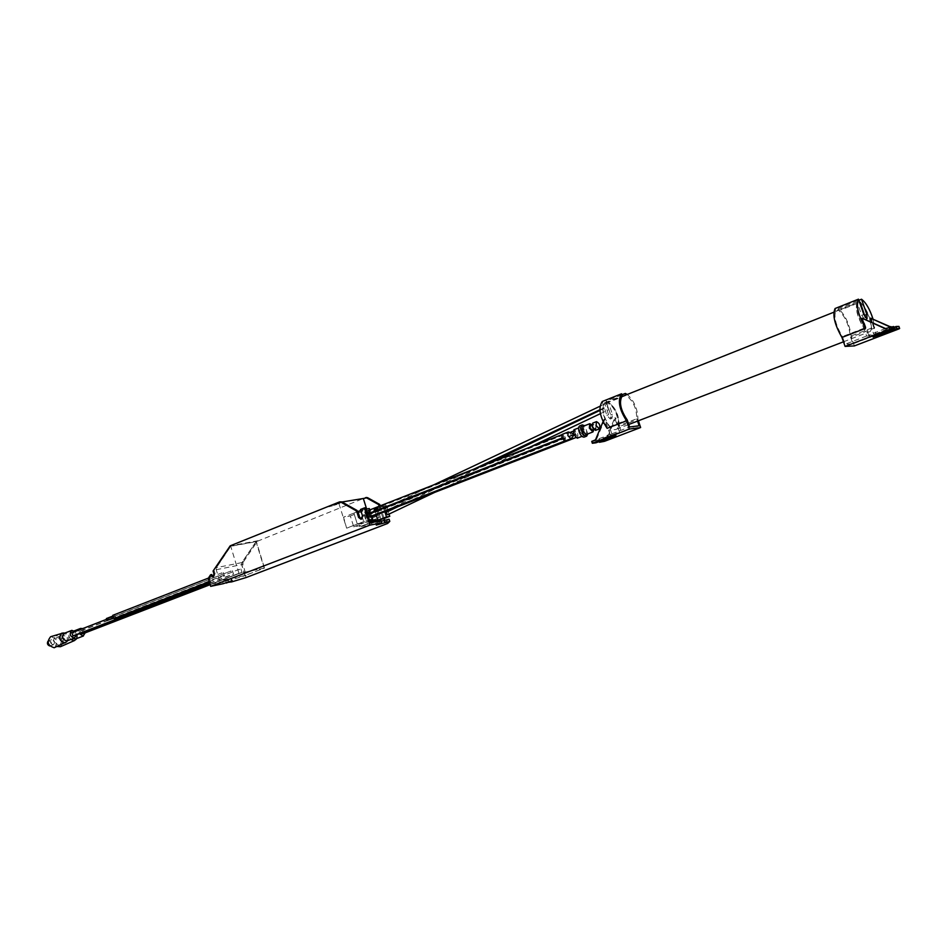 <?xml version="1.0" encoding="UTF-8"?>
<svg xmlns="http://www.w3.org/2000/svg" width="947" height="947" viewBox="0 0 947 947"><rect width="100%" height="100%" fill="white"/><g stroke="black" fill="none" stroke-linecap="round" stroke-linejoin="round"><path stroke-width="0.71" stroke-dasharray="4.74 3.55" d="M114.682 615.597L115.333 617.515L114.682 615.597M112.965 615.254L114.48 614.923L115.712 618.119M113.166 615.929L113.818 617.846L113.166 615.929M232.406 570.71L233.578 574.131L231.991 574.462L230.808 571.053L73.546 632.407L74.742 635.484M244.965 575.539L241.639 564.637L241.876 562.589L256.057 541.648L230.725 546.312L216.472 567.62L216.236 569.727L219.609 580.842L244.965 575.539L264.177 568.164L256.057 541.648M240.858 568.993L242.03 572.39L240.467 572.722L239.295 569.325L82.294 630.442L83.466 633.507M223.338 572.556L224.522 575.989L222.912 576.332L221.858 572.852L114.48 614.923M54.808 647.535C58.489 641.959 57.104 638.349 50.629 636.715M53.304 644.729C50.38 643.782 49.812 642.102 51.6 639.71C54.666 640.421 55.305 642.078 53.517 644.67L53.304 644.729M65.521 642.705L65.911 642.575C68.385 638.846 67.45 636.443 63.118 635.342C60.43 638.787 61.235 641.237 65.521 642.705M64.68 639.817L64.124 638.195L64.68 639.817M382.848 519.015L381.132 519.678L377.758 508.953L381.132 519.678L377.758 519.95L381.132 519.678L370.881 523.632L367.519 512.943L364.24 513.534L367.59 524.236L353.74 526.828L350.343 515.985L343.548 517.18L346.614 528.154L338.612 502.537L340.518 501.78L339.417 501.957M370.881 523.632L366.631 509.001M342.021 501.981L338.612 502.537M379.593 519.619L367.59 524.236M357.883 511.546L353.882 513.12L357.315 524.082L364.062 522.827L360.653 511.936L353.882 513.12L357.315 524.082L364.062 522.827L353.74 526.828M365.956 509.119L362.571 509.699L366.027 520.708L346.957 528.095M369.815 521.418L358.712 523.466L346.614 528.154M371.2 523.573L383.18 518.956M379.179 506.254L383.156 518.897M389.11 519.216L385.228 521.986L359.742 526.769L370.23 522.72M380.067 523.537L379.546 521.88L375.604 522.945L381.049 520.708M379.546 521.88L381.215 521.241M358.712 523.466L359.742 526.769M361.553 519.051L363.612 515.713L361.588 509.273L365.518 507.722M386.956 521.323L387.631 523.478M246.054 577.575L245.439 575.563L231.104 579.872L231.719 581.884M208.589 579.493L209.737 579.268L211.193 584.062L238.975 573.349L264.473 568.082L245.095 575.504L241.781 564.613L242.87 564.4L246.196 575.279L245.439 575.563M242.87 564.4L243.107 562.34L242.006 562.554L256.317 541.447L257.406 541.246L243.107 562.34M257.406 541.246L365.211 497.755M385.228 521.986L384.624 520.045M384.139 518.518L380.161 505.876M226.191 582.547L225.729 581.008L231.104 579.872M245.095 575.504L246.196 575.279M242.006 562.554L241.781 564.613M238.975 573.349L230.701 546.159L214.223 570.804L213.087 571.029M211.193 584.062L222.592 581.671L223.208 583.695M333.226 504.976L336.801 504.384L333.971 505.52L328.964 506.681L336.836 504.491L328.988 506.787L333.261 505.082M340.009 503.094L334.978 504.704L340.044 503.2M337.428 503.52L333.628 504.81L337.452 503.626M339.381 502.81L341.642 502.443L339.417 502.916M339.062 502.869L336.848 503.52L339.097 502.975M219.609 580.842L238.964 573.373L264.177 568.164M228.357 581.718L227.73 579.682L231.601 578.641L225.729 581.008M227.73 579.682L222.592 581.671M211.737 574.521L209.962 577.173L208.825 577.41M229.565 546.36L256.317 541.447L264.473 568.082M214.223 570.804L215.123 573.775L213.371 576.652M209.737 579.268L209.962 577.173M238.964 573.373L230.725 546.312M360.499 509.462L361.588 509.273M369.59 520.696L364.062 522.827L360.653 511.936L353.882 513.12L343.548 517.18M369.318 508.539L350.343 515.985M384.861 511.735L383.097 506.148L386.364 505.58L374.479 509.522L377.758 508.953L367.519 512.943M383.097 506.148L374.479 509.522L376.231 515.085L374.479 509.522L364.24 513.534M80.388 633.318L80.673 630.82L82.294 630.442M85.159 632.868L82.673 628.607M79.098 629.992L79.382 633.697M75.867 638.882L76.896 638.1C78.187 634.987 77.311 632.703 74.268 631.258L72.978 631.377C70.646 633.354 70.765 635.721 73.357 638.479M76.115 639.225C77.429 635.307 76.245 632.525 72.576 630.88L71.061 630.986C68.184 633.01 68.089 635.839 70.776 639.474M60.419 646.718C64.124 641.166 62.739 637.591 56.287 635.97C52.641 639.047 52.914 642.539 57.116 646.481M59.412 645.381L59.827 645.25C62.502 641.226 61.508 638.633 56.832 637.461C53.92 641.178 54.784 643.818 59.412 645.381M61.579 641.012L61.022 639.391L61.579 641.012M72.043 632.738L73.546 632.407M76.447 634.833L75.168 631.519M67.13 640.882L67.935 640.35C69.569 636.976 68.646 634.585 65.165 633.176L64.218 633.33M66.515 641.865C68.326 637.769 67.178 634.821 63.094 633.022M47.93 641.297L48.723 640.847C51.647 641.794 52.215 643.475 50.416 645.866L49.741 645.961M108.112 620.06L107.994 618.202L108.645 620.107M106.478 618.533L107.118 620.439M376.302 511.463L377.285 511.297L377.96 513.44L376.989 513.617L376.302 511.463L368.951 514.339L377.285 511.297M377.664 515.772L378.646 515.594L379.321 517.737L378.338 517.914L377.664 515.772L370.301 518.625L378.646 515.594M619.16 425.546L621.457 432.507L611.821 433.821L609.489 426.789C602.765 416.964 601.144 408.962 604.624 402.783L604.884 403.588L608.708 403.197C616.402 405.967 622.558 427.594 616.13 429.346C609.442 432.767 598.729 408.252 604.884 403.588L608.578 414.715L611.987 418.361L612.389 414.277L608.447 402.392C615.514 407.388 619.089 415.106 619.16 425.546L636.775 418.74C636.633 408.252 633.046 400.474 626.003 395.408L608.447 402.392M606.471 404.665L606.601 403.126L607.785 406.038L606.471 404.665M607.654 408.216L607.785 406.689L608.968 409.601L607.654 408.216M860.196 302.223C866.493 308.355 870.293 316.973 871.571 328.064L874.247 335.723L866.612 336.019L863.901 328.266C857.307 317.02 855.046 308.331 857.142 302.176L857.449 303.064L859.687 302.649M843.469 341.808L869.571 331.758C864.564 334.622 853.01 307.29 857.449 303.064L861.746 315.327L864.942 319.601L865.333 317.541M869.571 331.758C874.554 330.621 867.05 306.958 860.503 303.099M885.481 328.514L868.671 335.202L872.554 335.06L893.613 326.526M885.776 328.645L885.102 328.656M893.897 327.342L872.554 335.06L876.377 334.93L871.998 322.406M876.377 334.93L897.945 326.904L898.691 329M889.837 326.857L893.329 328.443M868.671 335.202L862.717 318.204M871.571 328.064L850.288 336.292C849.116 325.247 845.34 316.7 838.959 310.663L859.616 302.448M872.968 318.926L874.661 328.076L851.306 337.085C849.66 324.336 845.292 314.818 838.213 308.521L858.858 300.294M863.901 328.266L842.428 336.576L845.103 344.27L852.927 343.891L850.288 336.292M866.612 336.019L845.103 344.27M874.247 335.723L852.927 343.891M857.142 302.176L835.834 310.663C833.609 316.831 835.81 325.46 842.428 336.576M838.959 310.663L838.213 308.521M854.383 345.915L851.306 337.085M835.088 308.509L835.834 310.663M874.661 328.076L871.169 318.109M890.251 326.739L893.98 328.42M898.869 326.478L897.945 326.904M592.491 443.291L591.875 441.397L595.45 440.888L596.065 442.782M610.057 434.484L604.955 419.071L596.373 439.739L610.057 434.484L614.97 433.809L595.45 440.888M596.373 439.739L595.497 439.858M599.202 441.574L598.824 440.402L614.97 433.809L619.823 433.146L614.769 417.911L606.234 438.343L607.098 438.224L603.961 439.432L604.577 441.302M619.823 433.146L606.234 438.343M621.907 394.804L606.104 401.114C614.011 406.251 618.178 414.822 618.628 426.837L637.923 419.391C637.745 409.104 634.194 400.794 627.257 394.461M609.489 426.789L627.222 419.923M611.821 433.821L629.577 427.002M621.457 432.507L639.107 425.748M637.556 421.095L636.775 418.74M604.624 402.783L622.226 395.763M638.385 420.776L637.923 419.391M607.11 428.34L604.079 419.178L603.038 421.699M618.628 426.837L615.621 417.805L607.098 438.224M602.268 401.492L606.873 415.39L610.294 419.024L610.685 414.952L606.104 401.114M598.824 440.402L603.961 439.432M614.769 417.911L615.621 417.805M604.955 419.071L604.079 419.178M384.944 509.249L385.216 507.793L386.293 510.409L384.944 509.249M386.577 512.102L387.654 514.73M386.364 505.58L387.927 510.551M388.175 511.333L389.039 514.067M369.934 514.162L370.608 516.304L369.626 516.482L368.951 514.339M369.626 516.482L376.989 513.617M370.608 516.304L377.96 513.44M371.283 518.447L371.958 520.59L370.975 520.767L370.301 518.625M370.975 520.767L378.338 517.914M371.958 520.59L379.321 517.737M365.98 513.167L364.607 511.972L365.66 514.659L365.98 513.167M562.198 436.034L563.536 437.407L563.725 435.833L562.388 434.46L562.198 436.034M367.01 516.458L365.649 515.263L366.69 517.962L367.01 516.458M563.37 439.621L564.72 440.994L564.909 439.42L563.56 438.047L563.37 439.621M370.727 517.228L371.046 515.736L369.685 514.541L369.756 516.766M366.027 520.708L369.401 520.092M371.911 516.766L369.768 509.948M369.176 513.89L370.017 512.445L368.655 511.262L368.714 513.475M362.571 509.699L360.795 510.397M576.936 435.667L575.61 434.282L575.433 435.869L576.759 437.242L576.936 435.667M575.764 432.081L574.427 430.696L574.249 432.27L575.575 433.643L575.764 432.081M564.862 441.089C566.046 438.047 565.17 435.798 562.234 434.365M577.232 438.189C578.688 434.377 577.587 431.572 573.941 429.749M579.872 431.737L583.672 435.691C585.116 431.879 584.015 429.062 580.381 427.227L579.872 431.737M584.216 437.088C587.696 436.046 583.092 424.256 579.824 425.842M587.85 433.904L584.666 425.724M586.051 434.602C587.436 430.921 586.371 428.198 582.867 426.422M593.852 429.725L591.899 424.73M592.349 430.305C593.177 428.068 592.538 426.41 590.407 425.321M592.905 426.884L595.13 429.228C595.959 426.99 595.308 425.321 593.177 424.232L592.905 426.884M595.568 430.364C596.764 427.109 595.829 424.694 592.739 423.108M216.236 569.727L241.639 564.637M241.876 562.589L216.472 567.62M258.069 540.701L230.228 545.803M215.123 573.775L213.986 574.012M377.249 524.614L376.563 522.436M231.411 580.783L230.867 579.031M363.612 515.713L362.523 515.902M242.03 572.39L210.163 584.678L241.899 572.426M210.092 584.429L240.467 572.722M80.803 630.785L239.413 569.289M209.749 583.316L233.447 574.166M209.678 583.092L231.991 574.462M106.005 619.551L230.938 571.005M209.24 581.636L222.912 576.332M208.553 578.037L212.803 576.38L208.553 578.025M861.746 315.327L863.83 314.499M875.786 335.759L875.052 333.652M878.118 334.859L877.668 333.557M612.389 414.277L610.685 414.952M608.578 414.715L606.873 415.39M602.967 441.787L602.339 439.905M610.839 437.123L610.211 435.218M613.987 436.082L613.549 434.768M568.271 431.998C571.195 433.454 572.071 435.691 570.899 438.745M213.939 576.676L212.85 576.901M376.29 525.088L375.604 522.945M232.216 580.677L231.601 578.641M362.062 519.051L361.067 519.228M80.673 630.82L239.295 569.325M72.978 631.377L74.399 630.82M74.268 631.258L72.576 630.88M71.061 630.986L64.929 633.058M65.165 633.176L56.287 635.97M63.118 635.342L56.832 637.461M65.911 642.575L59.827 645.25M61.638 640.989L64.739 639.793M61.022 639.391L64.124 638.195M209.749 583.328L233.578 574.131M106.005 619.539L230.808 571.053M50.416 645.866L53.517 644.67M48.51 640.906L51.6 639.71M113.107 618.379L115.333 617.515M107.911 618.225L114.611 615.621M112.871 618.213L113.818 617.846M112.148 616.319L113.084 615.952M616.13 429.346L628.749 424.493M605.82 402.996L621.398 396.793M833.751 312.25L858.136 302.543M864.942 319.601L867.026 318.784M873.075 337.073L872.365 335.037M611.987 418.361L610.294 419.024M616 435.715L615.361 433.809M385.216 507.793L433.442 484.994M599.996 406.251L606.601 403.126M386.293 510.409L473.855 469.144M599.865 409.767L607.785 406.038M398.19 506.562L489.895 462.858M599.913 410.43L607.785 406.689M434.555 492.452L529.527 447.327M600.386 413.673L608.968 409.601M366.607 511.179L364.607 511.972M563.536 437.407L561.843 438.07M367.472 513.949L365.66 514.659M563.56 438.047L562.056 438.639M367.637 514.481L365.649 515.263M368.513 517.251L366.69 517.962M575.61 434.282L573.716 435.028M573.16 435.241L369.685 514.541M576.759 437.242L575.575 437.703M574.427 430.696L573.053 431.24M570.982 432.045L368.655 511.262M575.575 433.643L573.503 434.46M573.077 434.626L369.697 513.937M581.943 436.366L583.672 435.691M578.641 427.914L580.381 427.227M593.911 429.701L595.13 429.228M591.97 424.706L593.177 424.232"/><path stroke-width="1.42" d="M115.712 618.119L113.948 618.545L112.835 615.301L208.553 578.037L112.835 615.301M63.094 633.022L50.629 636.715C46.521 641.865 47.705 645.546 54.18 647.748L66.515 641.865M366.631 509.001L363.328 498.501L342.021 501.981M383.156 518.897L369.815 521.418M380.161 505.876L379.711 504.431L367.59 497.684L366.536 497.862L378.67 504.609L379.179 506.254M366.536 497.862L363.328 498.501M369.839 525.135L364.429 507.912L365.518 507.722L370.23 522.72L381.049 520.708L381.736 522.898L369.839 525.135L210.672 586.347L208.589 579.493L208.825 577.41L210.601 574.758L212.803 576.912L213.986 574.012L213.087 571.029L230.228 545.803L339.417 501.957L341.855 501.886L339.772 501.863M381.215 521.241L389.11 519.216L389.797 521.383L376.29 525.123L381.736 522.898M356.912 510.386L357.978 511.782L356.889 511.972L355.812 510.575L356.912 510.386L341.855 501.886M357.978 511.782L359.682 517.24L361.553 519.051M379.711 504.431L378.67 504.609M389.797 521.383L387.631 523.478L246.054 577.575L231.719 581.884L226.191 582.547M366.264 497.577L367.59 497.684M384.624 520.045L384.139 518.518M226.345 583.032L232.216 580.677L223.208 583.695L210.672 586.347M384.02 520.163L384.707 522.342M356.889 511.972L358.593 517.441L360.973 519.24L362.523 515.902L360.499 509.462L364.429 507.912M355.812 510.575L340.754 502.064M210.601 574.758L211.737 574.521L210.755 575.267M213.371 576.652L211.891 575.042M376.231 515.085L377.758 519.95L376.231 515.085M83.466 633.507L80.388 633.318M79.382 633.697L83.147 636.053L85.159 632.868M82.673 628.607L80.554 628.429L79.098 629.992M73.357 638.479L75.559 638.976L83.454 635.97M70.776 639.474L74.221 640.622L76.115 639.225M57.116 646.481L60.419 646.718L74.706 640.456M74.742 635.484L72.978 635.922L71.913 632.785L106.005 619.551M75.168 631.519L71.794 630.382C69.119 634.028 69.995 636.585 74.399 638.053L76.447 634.833M71.794 630.382L64.218 633.33C61.531 636.976 62.395 639.521 66.811 640.977L74.718 637.958M61.78 633.141C58.193 637.662 59.235 640.894 64.905 642.847L65.45 642.658M49.741 645.961C47.492 645.037 46.888 643.487 47.93 641.297M113.107 618.379L108.112 620.06M112.871 618.213L107.118 620.439L106.478 618.533M865.333 317.541L860.196 302.223L859.616 302.448M859.687 302.649L860.503 303.099M865.558 328.313L841.954 337.452C834.603 324.561 832.306 314.913 835.088 308.509L858.467 299.169C855.851 305.561 858.219 315.268 865.558 328.313L862.03 318.204L885.102 328.656L893.613 326.526L894.359 328.656L889.86 329.248L845.079 346.401L854.383 345.915L898.691 329L899.638 328.514L898.869 326.478M871.998 322.406L870.494 318.121L889.837 326.857M862.03 318.204L885.481 328.514M858.858 300.294L861.51 299.228C865.937 302.519 869.76 309.077 872.968 318.926M841.954 337.452L845.079 346.401M899.579 328.502L896.916 328.585L873.098 337.144L894.359 328.656M870.494 318.121L890.251 326.739M858.467 299.169L863.83 314.499L867.026 318.784L866.86 314.487L861.51 299.228M896.916 328.585L896.17 326.466L898.845 326.407M896.17 326.466L893.897 327.342M626.559 420.799L607.11 428.34C599.7 416.917 598.09 407.968 602.268 401.492L621.575 393.786C617.491 400.261 619.149 409.27 626.559 420.799L629.305 429.05L592.349 443.291L596.065 442.782L610.839 437.123L616 435.715L614.177 436.662L613.987 436.082M603.038 421.699L595.497 439.858L591.875 441.397M627.257 394.461L625.351 393.431L621.907 394.804M621.575 393.786L622.226 395.763C618.841 401.954 620.51 410.004 627.222 419.923L629.577 427.002L639.107 425.748L637.556 421.095M629.305 429.05L640.634 427.535L638.385 420.776M625.872 395.006L625.351 393.431M640.634 427.535L604.577 441.302L599.439 442.296L614.177 436.662M599.439 442.296L599.202 441.574M434.555 492.452L387.654 514.73L386.305 513.558L386.577 512.102L398.19 506.562M389.039 514.067L389.762 516.352L386.506 516.955L384.861 511.735M387.927 510.551L388.175 511.333M379.593 519.619L386.506 516.955M382.848 519.015L389.762 516.352M369.756 516.766L370.727 517.228L575.575 437.703M369.401 520.092L372.751 519.477L371.911 516.766M369.768 509.948L369.318 508.539L365.956 509.119M360.795 510.397L357.883 511.546M372.751 519.477L369.59 520.696M561.808 437.964L564.862 441.089L570.899 438.745L567.845 435.596L568.271 431.998L562.234 434.365L561.808 437.964M578.641 427.914L573.941 429.749L573.432 434.247L577.232 438.189L581.943 436.366M584.666 425.724L582.263 424.883L579.824 425.842C578.475 426.659 578.262 428.66 579.162 431.832C580.629 435.561 582.31 437.313 584.216 437.088L586.655 436.141L587.85 433.904M582.263 424.883C580.913 425.7 580.7 427.701 581.6 430.873C583.068 434.614 584.749 436.366 586.655 436.141M591.899 424.73L589.78 423.711L582.867 426.422L582.393 430.778L586.051 434.602L592.976 431.915L593.852 429.725M589.78 423.711L589.318 428.08L592.976 431.915M591.97 424.706L590.407 425.321L590.123 427.973L592.349 430.305L593.911 429.701M596.48 421.64L592.739 423.108L592.337 426.967L595.568 430.364L599.321 428.908C600.516 425.653 599.569 423.226 596.48 421.64L596.089 425.499L599.321 428.908M359.682 517.24L358.593 517.441M83.218 633.614L210.151 584.666L83.348 633.567M81.726 633.945L210.092 584.429M74.482 635.591L209.749 583.316M72.978 635.922L209.678 583.092M115.463 618.213L209.311 581.872L115.593 618.178M113.948 618.545L209.24 581.636M890.902 326.597L891.648 328.727M889.86 329.248L889.115 327.117M864.777 315.304L866.86 314.487M878.402 335.664L878.118 334.859M592.964 442.971L592.337 441.077M365.566 497.66L366.619 497.483M74.399 630.82L80.554 628.429M76.529 638.621L75.902 639.521M64.929 633.058L62.833 632.998M74.612 635.544L209.749 583.328M71.913 632.785L106.005 619.539M67.616 640.693L66.337 642.054M106.395 618.557L112.148 616.319M628.749 424.493L843.469 341.808M621.398 396.793L833.751 312.25M899.638 328.514L898.904 326.407M592.349 443.279L591.721 441.397M433.442 484.994L599.996 406.251M473.855 469.144L599.865 409.767M489.895 462.858L599.913 410.43M529.527 447.327L600.386 413.673M561.843 434.673L366.607 511.179M561.843 438.07L367.472 513.949M562.056 438.639L367.637 514.481M564.365 441.136L368.513 517.251M573.053 431.24L570.982 432.045M568.271 431.998C573.989 433.016 574.876 435.265 570.899 438.745"/></g></svg>
